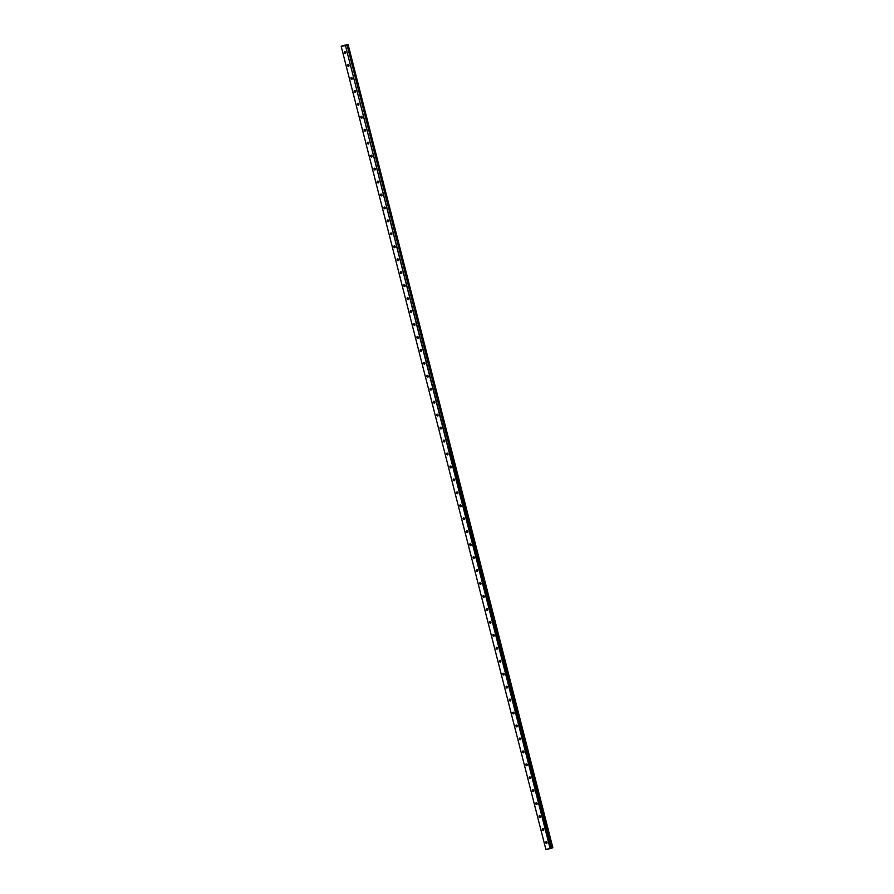 <?xml version="1.0" encoding="UTF-8"?>
<svg xmlns="http://www.w3.org/2000/svg" width="894" height="894" viewBox="0 0 894 894"><rect width="100%" height="100%" fill="white"/><g stroke="black" fill="none" stroke-linecap="round" stroke-linejoin="round"><path stroke-width="1.34" d="M546.681 841.802A0.939 0.682 -111.3 0 0 547.072 842.83M545.675 842.617A0.939 0.682 -111.3 0 0 547.039 842.416A0.939 0.682 -111.3 0 0 545.675 842.617M345.308 51.796A0.939 0.682 -111.3 0 0 345.699 52.813M344.302 52.601A0.939 0.682 -111.3 0 0 345.676 52.411A0.939 0.682 -111.3 0 0 344.302 52.601M348.604 64.748A0.939 0.682 -111.3 0 0 349.006 65.765M347.598 65.553A0.939 0.682 -111.3 0 0 348.973 65.363A0.939 0.682 -111.3 0 0 347.598 65.553M351.912 77.689A0.939 0.682 -111.3 0 0 352.303 78.717M350.906 78.504A0.939 0.682 -111.3 0 0 352.27 78.303A0.939 0.682 -111.3 0 0 350.906 78.504M355.209 90.64A0.939 0.682 -111.3 0 0 355.611 91.669M354.203 91.456A0.939 0.682 -111.3 0 0 355.577 91.255A0.939 0.682 -111.3 0 0 354.203 91.456M358.505 103.592A0.939 0.682 -111.3 0 0 358.907 104.62M357.511 104.408A0.939 0.682 -111.3 0 0 358.874 104.207A0.939 0.682 -111.3 0 0 357.511 104.408M361.813 116.544A0.939 0.682 -111.3 0 0 362.204 117.572M360.807 117.36A0.939 0.682 -111.3 0 0 362.182 117.159A0.939 0.682 -111.3 0 0 360.807 117.36M365.11 129.496A0.939 0.682 -111.3 0 0 365.512 130.524M364.104 130.312A0.939 0.682 -111.3 0 0 365.478 130.111A0.939 0.682 -111.3 0 0 364.104 130.312M368.417 142.448A0.939 0.682 -111.3 0 0 368.809 143.476M367.412 143.263A0.939 0.682 -111.3 0 0 368.775 143.062A0.939 0.682 -111.3 0 0 367.412 143.263M371.714 155.4A0.939 0.682 -111.3 0 0 372.116 156.428M370.708 156.215A0.939 0.682 -111.3 0 0 372.083 156.014A0.939 0.682 -111.3 0 0 370.708 156.215M375.011 168.351A0.939 0.682 -111.3 0 0 375.413 169.379M374.016 169.167A0.939 0.682 -111.3 0 0 375.379 168.966A0.939 0.682 -111.3 0 0 374.016 169.167M378.318 181.303A0.939 0.682 -111.3 0 0 378.721 182.32M377.313 182.108A0.939 0.682 -111.3 0 0 378.687 181.918A0.939 0.682 -111.3 0 0 377.313 182.108M381.615 194.255A0.939 0.682 -111.3 0 0 382.017 195.272M380.609 195.06A0.939 0.682 -111.3 0 0 381.984 194.87A0.939 0.682 -111.3 0 0 380.609 195.06M384.923 207.207A0.939 0.682 -111.3 0 0 385.314 208.224M383.917 208.011A0.939 0.682 -111.3 0 0 385.28 207.821A0.939 0.682 -111.3 0 0 383.917 208.011M388.219 220.159A0.939 0.682 -111.3 0 0 388.622 221.176M387.214 220.963A0.939 0.682 -111.3 0 0 388.588 220.773A0.939 0.682 -111.3 0 0 387.214 220.963M391.516 233.11A0.939 0.682 -111.3 0 0 391.918 234.127M390.522 233.915A0.939 0.682 -111.3 0 0 391.885 233.725A0.939 0.682 -111.3 0 0 390.522 233.915M394.824 246.051A0.939 0.682 -111.3 0 0 395.226 247.079M393.818 246.867A0.939 0.682 -111.3 0 0 395.193 246.677A0.939 0.682 -111.3 0 0 393.818 246.867M398.121 259.003A0.939 0.682 -111.3 0 0 398.523 260.031M397.115 259.819A0.939 0.682 -111.3 0 0 398.489 259.618A0.939 0.682 -111.3 0 0 397.115 259.819M401.428 271.955A0.939 0.682 -111.3 0 0 401.819 272.983M400.423 272.771A0.939 0.682 -111.3 0 0 401.797 272.569A0.939 0.682 -111.3 0 0 400.423 272.771M404.725 284.907A0.939 0.682 -111.3 0 0 405.127 285.935M403.719 285.722A0.939 0.682 -111.3 0 0 405.094 285.521A0.939 0.682 -111.3 0 0 403.719 285.722M408.022 297.858A0.939 0.682 -111.3 0 0 408.424 298.887M407.027 298.674A0.939 0.682 -111.3 0 0 408.39 298.473A0.939 0.682 -111.3 0 0 407.027 298.674M411.329 310.81A0.939 0.682 -111.3 0 0 411.732 311.838M410.324 311.626A0.939 0.682 -111.3 0 0 411.698 311.425A0.939 0.682 -111.3 0 0 410.324 311.626M414.626 323.762A0.939 0.682 -111.3 0 0 415.028 324.79M413.631 324.578A0.939 0.682 -111.3 0 0 414.995 324.377A0.939 0.682 -111.3 0 0 413.631 324.578M417.934 336.714A0.939 0.682 -111.3 0 0 418.325 337.742M416.928 337.53A0.939 0.682 -111.3 0 0 418.303 337.329A0.939 0.682 -111.3 0 0 416.928 337.53M421.23 349.666A0.939 0.682 -111.3 0 0 421.633 350.683M420.225 350.482A0.939 0.682 -111.3 0 0 421.599 350.28A0.939 0.682 -111.3 0 0 420.225 350.482M424.527 362.618A0.939 0.682 -111.3 0 0 424.929 363.634M423.532 363.422A0.939 0.682 -111.3 0 0 424.896 363.232A0.939 0.682 -111.3 0 0 423.532 363.422M427.835 375.569A0.939 0.682 -111.3 0 0 428.237 376.586M426.829 376.374A0.939 0.682 -111.3 0 0 428.204 376.184A0.939 0.682 -111.3 0 0 426.829 376.374M431.132 388.521A0.939 0.682 -111.3 0 0 431.534 389.538M430.137 389.326A0.939 0.682 -111.3 0 0 431.5 389.136A0.939 0.682 -111.3 0 0 430.137 389.326M434.439 401.473A0.939 0.682 -111.3 0 0 434.83 402.49M433.434 402.278A0.939 0.682 -111.3 0 0 434.808 402.088A0.939 0.682 -111.3 0 0 433.434 402.278M437.736 414.414A0.939 0.682 -111.3 0 0 438.138 415.442M436.73 415.229A0.939 0.682 -111.3 0 0 438.105 415.039A0.939 0.682 -111.3 0 0 436.73 415.229M441.044 427.366A0.939 0.682 -111.3 0 0 441.435 428.394M440.038 428.181A0.939 0.682 -111.3 0 0 441.401 427.98A0.939 0.682 -111.3 0 0 440.038 428.181M444.34 440.317A0.939 0.682 -111.3 0 0 444.743 441.345M443.335 441.133A0.939 0.682 -111.3 0 0 444.709 440.932A0.939 0.682 -111.3 0 0 443.335 441.133M447.637 453.269A0.939 0.682 -111.3 0 0 448.039 454.297M446.642 454.085A0.939 0.682 -111.3 0 0 448.006 453.884A0.939 0.682 -111.3 0 0 446.642 454.085M450.945 466.221A0.939 0.682 -111.3 0 0 451.336 467.249M449.939 467.037A0.939 0.682 -111.3 0 0 451.314 466.836A0.939 0.682 -111.3 0 0 449.939 467.037M454.241 479.173A0.939 0.682 -111.3 0 0 454.644 480.201M453.236 479.989A0.939 0.682 -111.3 0 0 454.61 479.787A0.939 0.682 -111.3 0 0 453.236 479.989M457.549 492.125A0.939 0.682 -111.3 0 0 457.94 493.153M456.543 492.94A0.939 0.682 -111.3 0 0 457.907 492.739A0.939 0.682 -111.3 0 0 456.543 492.94M460.846 505.076A0.939 0.682 -111.3 0 0 461.248 506.105M459.84 505.892A0.939 0.682 -111.3 0 0 461.215 505.691A0.939 0.682 -111.3 0 0 459.84 505.892M464.142 518.028A0.939 0.682 -111.3 0 0 464.545 519.045M463.148 518.844A0.939 0.682 -111.3 0 0 464.511 518.643A0.939 0.682 -111.3 0 0 463.148 518.844M467.45 530.98A0.939 0.682 -111.3 0 0 467.841 531.997M466.444 531.785A0.939 0.682 -111.3 0 0 467.819 531.595A0.939 0.682 -111.3 0 0 466.444 531.785M470.747 543.932A0.939 0.682 -111.3 0 0 471.149 544.949M469.741 544.737A0.939 0.682 -111.3 0 0 471.116 544.547A0.939 0.682 -111.3 0 0 469.741 544.737M474.055 556.884A0.939 0.682 -111.3 0 0 474.446 557.901M473.049 557.688A0.939 0.682 -111.3 0 0 474.412 557.498A0.939 0.682 -111.3 0 0 473.049 557.688M477.351 569.836A0.939 0.682 -111.3 0 0 477.754 570.853M476.346 570.64A0.939 0.682 -111.3 0 0 477.72 570.45A0.939 0.682 -111.3 0 0 476.346 570.64M480.648 582.787A0.939 0.682 -111.3 0 0 481.05 583.804M479.653 583.592A0.939 0.682 -111.3 0 0 481.017 583.402A0.939 0.682 -111.3 0 0 479.653 583.592M483.956 595.728A0.939 0.682 -111.3 0 0 484.358 596.756M482.95 596.544A0.939 0.682 -111.3 0 0 484.324 596.343A0.939 0.682 -111.3 0 0 482.95 596.544M487.252 608.68A0.939 0.682 -111.3 0 0 487.655 609.708M486.247 609.496A0.939 0.682 -111.3 0 0 487.621 609.295A0.939 0.682 -111.3 0 0 486.247 609.496M490.56 621.632A0.939 0.682 -111.3 0 0 490.951 622.66M489.554 622.447A0.939 0.682 -111.3 0 0 490.918 622.246A0.939 0.682 -111.3 0 0 489.554 622.447M493.857 634.584A0.939 0.682 -111.3 0 0 494.259 635.612M492.851 635.399A0.939 0.682 -111.3 0 0 494.226 635.198A0.939 0.682 -111.3 0 0 492.851 635.399M497.153 647.535A0.939 0.682 -111.3 0 0 497.556 648.563M496.159 648.351A0.939 0.682 -111.3 0 0 497.522 648.15A0.939 0.682 -111.3 0 0 496.159 648.351M500.461 660.487A0.939 0.682 -111.3 0 0 500.863 661.515M499.455 661.303A0.939 0.682 -111.3 0 0 500.83 661.102A0.939 0.682 -111.3 0 0 499.455 661.303M503.758 673.439A0.939 0.682 -111.3 0 0 504.16 674.467M502.752 674.255A0.939 0.682 -111.3 0 0 504.127 674.054A0.939 0.682 -111.3 0 0 502.752 674.255M507.066 686.391A0.939 0.682 -111.3 0 0 507.457 687.419M506.06 687.207A0.939 0.682 -111.3 0 0 507.434 687.005A0.939 0.682 -111.3 0 0 506.06 687.207M510.362 699.343A0.939 0.682 -111.3 0 0 510.765 700.36M509.356 700.147A0.939 0.682 -111.3 0 0 510.731 699.957A0.939 0.682 -111.3 0 0 509.356 700.147M513.659 712.294A0.939 0.682 -111.3 0 0 514.061 713.311M512.664 713.099A0.939 0.682 -111.3 0 0 514.028 712.909A0.939 0.682 -111.3 0 0 512.664 713.099M516.967 725.246A0.939 0.682 -111.3 0 0 517.369 726.263M515.961 726.051A0.939 0.682 -111.3 0 0 517.335 725.861A0.939 0.682 -111.3 0 0 515.961 726.051M520.263 738.198A0.939 0.682 -111.3 0 0 520.666 739.215M519.269 739.003A0.939 0.682 -111.3 0 0 520.632 738.813A0.939 0.682 -111.3 0 0 519.269 739.003M523.571 751.15A0.939 0.682 -111.3 0 0 523.962 752.167M522.565 751.955A0.939 0.682 -111.3 0 0 523.94 751.765A0.939 0.682 -111.3 0 0 522.565 751.955M526.868 764.091A0.939 0.682 -111.3 0 0 527.27 765.119M525.862 764.906A0.939 0.682 -111.3 0 0 527.236 764.716A0.939 0.682 -111.3 0 0 525.862 764.906M530.164 777.042A0.939 0.682 -111.3 0 0 530.567 778.071M529.17 777.858A0.939 0.682 -111.3 0 0 530.533 777.657A0.939 0.682 -111.3 0 0 529.17 777.858M533.472 789.994A0.939 0.682 -111.3 0 0 533.874 791.022M532.466 790.81A0.939 0.682 -111.3 0 0 533.841 790.609A0.939 0.682 -111.3 0 0 532.466 790.81M536.769 802.946A0.939 0.682 -111.3 0 0 537.171 803.974M535.774 803.762A0.939 0.682 -111.3 0 0 537.138 803.561A0.939 0.682 -111.3 0 0 535.774 803.762M540.077 815.898A0.939 0.682 -111.3 0 0 540.468 816.926M539.071 816.714A0.939 0.682 -111.3 0 0 540.445 816.513A0.939 0.682 -111.3 0 0 539.071 816.714M543.373 828.85A0.939 0.682 -111.3 0 0 543.775 829.878M542.367 829.666A0.939 0.682 -111.3 0 0 543.742 829.464A0.939 0.682 -111.3 0 0 542.367 829.666M550.156 848.685L552.838 847.68L348.168 44.722L343.687 45.337L341.162 46.298L345.486 45.717L550.156 848.685L545.854 849.3L341.184 46.343L545.854 849.3M345.486 45.717L448.05 447.145L449.447 446.676L551.788 848.093L347.073 45.113L347.855 44.834L552.526 847.803M448.207 447.156L550.525 848.585M345.855 45.628L347.096 45.147L449.414 446.575L448.185 447.056M348.168 44.722L450.487 446.151M552.604 847.78L450.196 446.352M449.436 446.575L347.118 45.136M449.458 446.642L551.766 848.104M449.425 446.609L448.05 447.145"/></g></svg>
